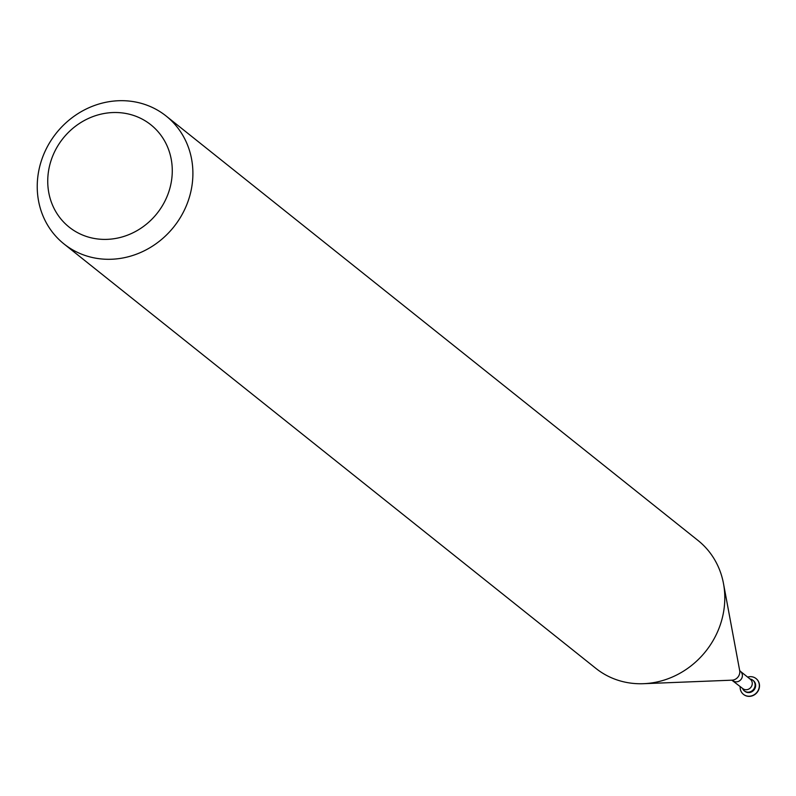 <?xml version="1.0" encoding="UTF-8"?>
<svg xmlns="http://www.w3.org/2000/svg" width="796" height="796" viewBox="0 0 796 796"><rect width="100%" height="100%" fill="white"/><g stroke="black" fill="none" stroke-linecap="round" stroke-linejoin="round"><path stroke-width="1.19" d="M744.36 690.888A6.816 6.268 128.6 0 0 753.504 689.465A6.816 6.268 128.6 0 0 752.867 680.222A6.816 6.268 128.6 0 0 750.031 679.008A6.816 6.268 128.6 0 1 753.504 689.465A6.816 6.268 128.6 0 1 742.539 688.391A6.816 6.268 128.6 0 0 744.36 690.888L744.897 691.316A6.816 6.268 128.6 0 1 744.638 691.097M166.115 116.017L698.012 540.464A81.839 75.172 128.6 0 1 723.484 583.528A81.839 75.172 128.6 0 1 643.546 683.694A81.839 75.172 128.6 0 1 595.915 668.411L64.018 243.964A81.839 75.172 128.6 0 1 41.691 159.817A81.839 75.172 128.6 0 1 166.115 116.017A81.839 75.172 128.6 0 1 173.817 226.88A81.839 75.172 128.6 0 1 64.018 243.964M51.302 159.817A65.471 60.138 128.6 0 1 157.339 130.882A65.471 60.138 128.6 0 1 121.37 237.168A65.471 60.138 128.6 0 1 51.302 159.817M756.11 678.63A10.089 9.273 128.6 0 1 756.2 678.699A10.089 9.273 128.6 0 1 757.155 692.371A10.089 9.273 128.6 0 1 743.603 694.48A10.089 9.273 128.6 0 1 743.524 694.41M747.653 677.107A10.089 9.273 128.6 0 1 756.031 678.56A10.089 9.273 128.6 0 1 756.986 692.231A10.089 9.273 128.6 0 1 743.444 694.341A10.089 9.273 128.6 0 1 740.161 686.49M753.125 680.451A6.816 6.268 128.6 0 1 753.404 680.66A6.816 6.268 128.6 0 1 754.051 689.893A6.816 6.268 128.6 0 1 744.897 691.316M732.947 680.729A6 5.512 128.6 0 0 740.996 679.476A6 5.512 128.6 0 0 740.429 671.346L750.3 679.227A6 5.512 128.6 0 1 750.867 687.356A6 5.512 128.6 0 1 742.817 688.61L731.832 680.172M723.484 583.528L739.673 670.55A7.861 7.224 128.6 0 1 731.992 680.172L643.546 683.694M740.429 671.346L739.633 670.391M752.867 680.222L753.404 680.66"/></g></svg>
